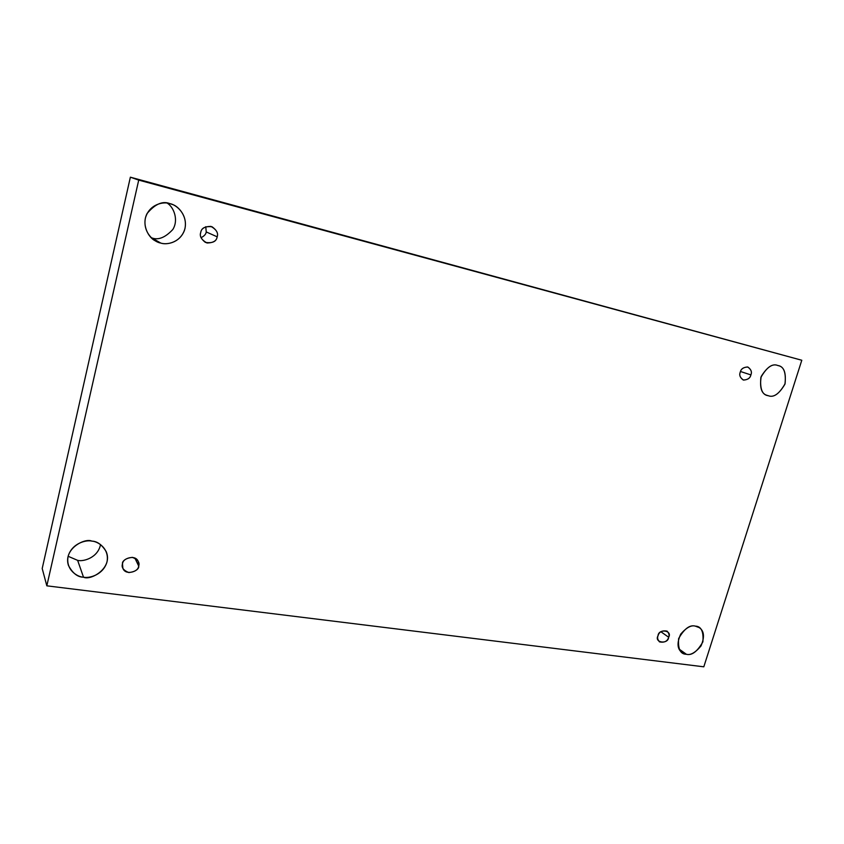 <?xml version="1.0" encoding="UTF-8"?>
<svg xmlns="http://www.w3.org/2000/svg" width="844" height="844" viewBox="0 0 844 844"><rect width="100%" height="100%" fill="white"/><g stroke="black" fill="none" stroke-linecap="round" stroke-linejoin="round"><path stroke-width="1.27" d="M695.287 626.121C691.31 624.898 686.457 627.546 680.739 634.076C676.761 642.896 677.194 649.057 682.036 652.591L686.372 654.269L679.051 649.025L686.372 654.269C680.433 654.269 677.848 649.036 678.629 638.591C684.241 628.759 689.791 624.602 695.287 626.121C701.206 626.237 703.738 631.47 702.883 641.851C697.344 651.568 691.837 655.704 686.372 654.269C690.445 655.461 695.329 652.697 700.995 645.966C704.772 637.051 704.191 630.932 699.254 627.619L695.287 626.121M77.627 560.353L68.132 556.291L77.627 560.353C83.155 561.904 97.957 557.873 100.531 544.549C97.957 557.873 83.155 561.904 77.627 560.353L83.514 577.191L77.627 560.353M91.859 541.12C85.033 537.66 63.121 548.769 68.427 565.396C72.626 573.255 77.648 577.18 83.514 577.191C77.5 577.064 65.61 569.964 68.069 556.565C71.687 543.314 86.109 539.654 91.859 541.12C97.925 541.342 109.551 548.611 107.019 561.798C103.411 574.827 89.285 578.551 83.514 577.191C90.741 580.915 113.149 568.023 106.207 551.628C101.997 544.76 97.218 541.257 91.859 541.12M151.751 237.871L151.234 237.734L151.751 237.871C158.208 240.403 165.224 237.618 172.798 229.515C178.854 219.957 173.727 207.044 167.239 203.119C173.727 207.044 178.854 219.957 172.798 229.515C165.224 237.618 158.208 240.403 151.751 237.871L160.771 243.072L151.751 237.871M169.887 203.636C162.702 200.703 155.106 203.984 147.099 213.49C141.233 224.747 148.533 237.776 155.37 240.878L160.771 243.072C154.642 242.26 142.625 232.965 145.358 218.237C149.282 203.805 164.052 201.336 169.887 203.636C176.069 204.564 187.801 214.028 184.984 228.492C181.08 242.671 166.627 245.245 160.771 243.072C166.384 244.96 179.287 243.241 184.34 230.686C188.739 217.625 178.833 206.242 172.239 204.417L169.887 203.636M777.82 365.505C772.682 363.289 767.143 366.961 761.193 376.498C759.452 387.786 761.541 394.106 767.449 395.456L768.251 395.699C762.301 395.045 759.832 388.978 760.855 377.479C766.7 367.214 772.355 363.215 777.82 365.505C783.738 366.275 786.154 372.352 785.068 383.746C779.297 393.895 773.695 397.883 768.251 395.699C773.558 397.851 779.107 394.011 784.931 384.168C786.323 372.848 784.065 366.665 778.157 365.6L777.82 365.505M740.251 372.151C739.049 375.021 740.04 377.637 743.226 380C747.605 379.927 750.168 378.239 750.896 374.905L740.483 371.508L750.896 374.905C750.2 378.049 747.752 379.779 743.543 380.085C740.125 377.827 739.027 375.179 740.251 372.151C740.958 368.986 743.416 367.267 747.647 366.971C751.044 369.261 752.131 371.898 750.896 374.905C752.131 372.014 751.118 369.387 747.858 367.034C743.511 367.151 740.979 368.86 740.251 372.151M200.714 232.564C199.5 235.708 201.062 238.989 205.387 242.407C212.509 243.431 216.433 241.574 217.161 236.816L206.231 231.931C205.999 234.126 204.28 236.046 201.062 237.691C204.28 236.046 205.999 234.126 206.231 231.931L205.767 226.688L206.231 231.931L217.161 236.816C216.655 240.814 213.268 242.872 206.991 242.998C201.473 239.854 199.374 236.373 200.714 232.564C201.231 228.534 204.638 226.477 210.937 226.382C216.433 229.557 218.512 233.039 217.161 236.816C218.438 233.514 216.739 230.159 212.076 226.772C205.155 226.065 201.357 227.996 200.714 232.564M122.496 563.876L122.876 568.318C125.788 576.357 139.872 570.766 138.69 566.05L134.892 558.095L138.69 566.05C138.247 569.668 134.956 571.842 128.815 572.57C123.351 570.312 121.241 567.411 122.496 563.876C122.939 560.226 126.241 558.053 132.424 557.356C137.867 559.646 139.956 562.547 138.69 566.05L138.216 561.387C135.04 553.548 121.346 559.287 122.496 563.876M658.004 635.817C657.149 637.758 657.655 639.773 659.502 641.883C664.45 642.833 667.499 641.292 668.659 637.252L660.884 631.723L668.659 637.252C668.205 644.689 653.963 642.822 658.004 635.817C658.478 628.326 672.721 630.289 668.659 637.252C669.524 635.289 669.007 633.253 667.108 631.143C662.171 630.236 659.143 631.797 658.004 635.817M138.722 180.099L801.8 360.251L130.366 177.187L138.722 180.099L130.366 177.187L42.2 568.518L46.831 585.831L42.2 568.518L130.366 177.187L801.8 360.251L703.812 666.813L46.831 585.831L138.722 180.099L46.831 585.831L703.812 666.813L801.8 360.251L138.722 180.099"/></g></svg>
